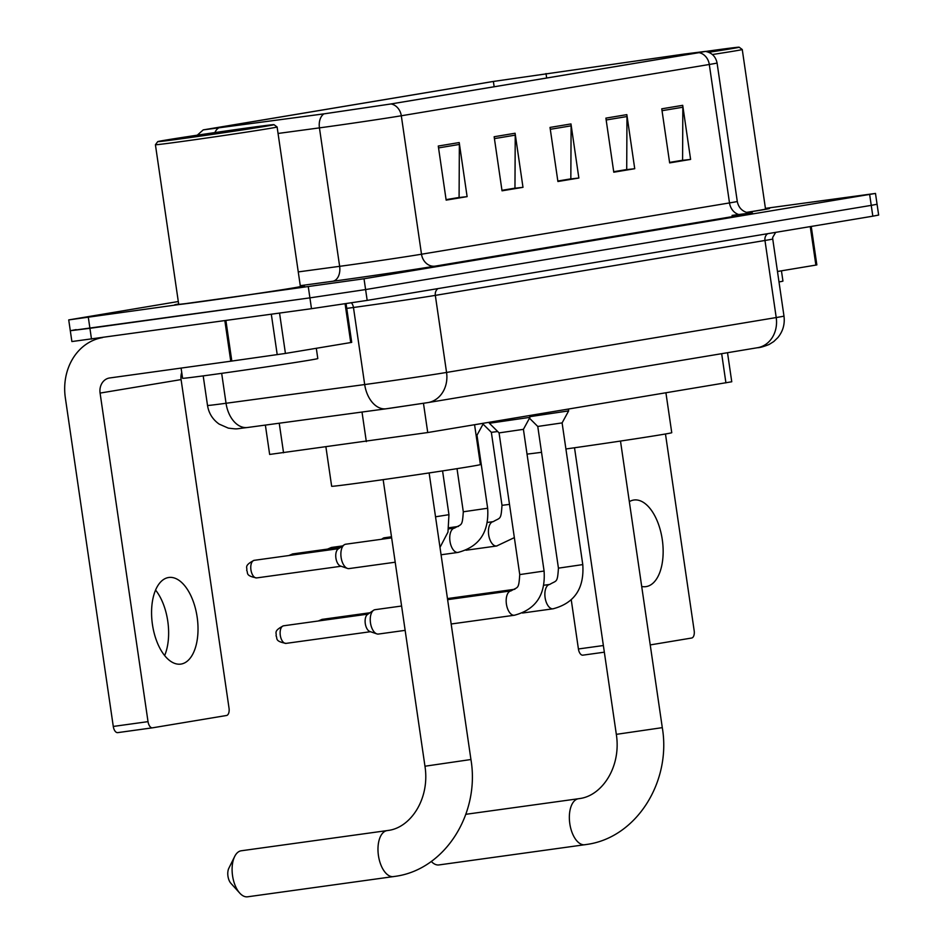 <?xml version="1.0" encoding="UTF-8"?>
<svg xmlns="http://www.w3.org/2000/svg" width="944" height="944" viewBox="0 0 944 944"><rect width="100%" height="100%" fill="white"/><g stroke="black" fill="none" stroke-linecap="round" stroke-linejoin="round"><path stroke-width="1.42" d="M727.517 352.714L731.753 381.765L427.738 432.541L269.654 454.442L265.37 425.083M76.134 329.621L70.304 330.73L71.886 341.551L311.485 308.688L367.181 300.393L872.822 216.176L878.652 215.067L877.07 204.246L871.241 205.367L877.07 204.246L875.489 193.437L765.431 208.376M178.298 301.525L68.723 319.91L364.018 278.763L365.599 289.572L871.241 205.367L365.599 289.572L309.915 297.867L365.599 289.572L367.181 300.393M88.347 317.491L89.916 328.3L309.915 297.867L70.304 330.73L89.916 328.3L91.497 339.12M178.652 304.003A65.596 0.802 -8.3 0 0 174.64 304.877A65.596 0.802 -8.3 0 0 206.016 300.994A65.596 0.802 -8.3 0 0 271.506 291.448A65.596 0.802 -8.3 0 0 304.452 285.938A65.596 0.802 -8.3 0 0 300.345 286.256A65.596 0.802 -8.3 0 1 304.452 285.938A65.596 0.802 -8.3 0 1 271.506 291.448A65.596 0.802 -8.3 0 1 206.016 300.994A65.596 0.802 -8.3 0 1 174.64 304.877A65.596 0.802 -8.3 0 1 178.652 304.003M683.444 54.186L704.366 51.59L698.147 52.781L390.155 104.076L324.653 113.752L204.293 129.753L493.382 81.455L683.444 54.186M683.999 54.091L492.461 81.585L203.243 129.883L323.945 113.87L391.076 103.946L699.067 52.652L705.404 51.413L683.999 54.091M438.276 146.037L446.158 200.128L467.115 196.635L459.221 142.556L438.276 146.037M446.087 199.632L459.091 197.461L459.362 144.444A10.927 9.346 -99.5 0 0 459.221 142.556M457.816 197.674L467.115 196.635M494.149 136.738L502.031 190.818L522.988 187.325L515.094 133.246L494.149 136.738M501.96 190.322L514.964 188.163L515.235 135.145A10.927 9.346 -99.5 0 0 515.094 133.246M513.689 188.375L522.988 187.325M661.756 108.82L669.65 162.899L690.607 159.418L682.713 105.327L661.756 108.82M669.579 162.403L682.583 160.244L682.842 107.227A10.927 9.346 -99.5 0 0 682.713 105.327M681.308 160.456L690.607 159.418M605.895 118.13L613.777 172.209L634.734 168.716L626.84 114.637L605.895 118.13M613.706 171.714L626.71 169.542L626.969 116.537A10.927 9.346 -99.5 0 0 626.84 114.637M625.435 169.755L634.734 168.716M550.022 127.428L557.904 181.508L578.861 178.027L570.967 123.935L550.022 127.428M557.833 181.024L570.837 178.853L571.108 125.835A10.927 9.346 -99.5 0 0 570.967 123.935M569.562 179.065L578.861 178.027M746.551 212.447A65.596 0.802 -8.3 0 0 769.584 208.471A65.596 0.802 -8.3 0 0 765.49 208.789A65.596 0.802 -8.3 0 1 769.584 208.471A65.596 0.802 -8.3 0 1 746.551 212.447M364.018 278.763L875.489 193.437M457.852 197.91L446.123 199.868M625.471 170.003L613.742 171.95M681.344 160.692L669.615 162.651M513.725 188.611L501.996 190.558M569.598 179.301L557.869 181.26M641.708 586.472A43.731 22.656 82.1 0 0 645.92 586.637A43.731 22.656 82.1 0 0 646.239 586.59A43.731 22.656 82.1 0 0 662.322 539.909A43.731 22.656 82.1 0 0 633.943 500.013A43.731 22.656 82.1 0 0 633.625 500.06A43.731 22.656 82.1 0 0 629.329 501.642M777.478 271.483L815.876 265.087L810.259 226.595M582.849 655.16L604.337 652.186L582.896 655.16A6.832 3.54 -97.9 0 1 582.849 655.16A6.832 3.54 -97.9 0 1 578.412 648.976L603.369 645.531M571.273 599.983L578.412 648.976M650.227 644.917L691.657 638.026A6.832 3.54 82.1 0 0 694.17 630.686L665.473 433.992M811.238 226.43L816.843 264.898L815.876 265.087M708.684 52.298A58.764 0.72 -8.3 0 0 739.152 47.2A58.764 0.72 -8.3 0 0 711.044 50.693A58.764 0.72 -8.3 0 0 705.605 51.448M712.378 54.528A61.49 0.755 -8.3 0 0 742.255 49.513A61.49 0.755 -8.3 0 0 742.244 49.513L739.152 47.2M746.409 212.4A61.49 0.755 -8.3 0 0 765.525 209.061L742.255 49.513M779.001 281.949A68.322 0.838 -8.3 0 0 782.942 281.088L781.443 270.822M708.307 52.144L725.629 49.182L706.218 51.554M431.278 861.424A23.234 12.036 82.1 0 0 438.972 864.928A23.234 12.036 82.1 0 0 439.137 864.905M565.904 448.978A75.154 0.92 -8.3 0 0 671.75 432.694L665.933 392.869M527.023 454.111A75.154 0.92 -8.3 0 0 541.537 452.306M239.741 893.095L230.914 883.336A9.57 4.956 -97.9 0 1 228.837 868.256L234.678 856.479A23.234 12.036 82.1 0 0 239.741 893.095A23.234 12.036 82.1 0 0 247.611 896.8A23.234 12.036 82.1 0 0 247.776 896.776M241.416 850.756A23.234 12.036 82.1 0 0 241.239 850.78A23.234 12.036 82.1 0 0 241.074 850.804A23.234 12.036 82.1 0 0 234.678 856.479M325.928 447.067L331.651 486.266A75.154 0.92 -8.3 0 0 367.605 481.818A75.154 0.92 -8.3 0 0 442.642 470.891A75.154 0.92 -8.3 0 0 480.39 464.566L474.572 424.741M558.435 568.146L537.761 426.452L562.105 422.9L582.778 564.595L558.435 568.146C557.408 583.38 556.771 580.1 549.715 584.442L543.827 585.245M529.855 416.658L568.642 410.9L568.382 409.118M519.743 574.589L499.069 432.895L523.413 429.343L544.086 571.037L519.743 574.589C518.716 589.823 518.079 586.554 511.023 590.885L447.621 599.652M499.081 432.895L489.381 423.266L529.95 417.342L529.69 415.561M378.544 634.038A12.296 6.372 -97.9 0 1 378.461 634.049A12.296 6.372 -97.9 0 1 376.809 633.872A12.296 6.372 -97.9 0 1 370.485 622.91A12.296 6.372 -97.9 0 1 373.553 610.296A12.296 6.372 -97.9 0 1 374.992 609.694A12.296 6.372 -97.9 0 1 375.087 609.682A12.296 6.372 -97.9 0 1 375.181 609.671M376.809 633.872L369.847 631.501A8.885 4.602 -97.9 0 1 365.281 623.583A8.885 4.602 -97.9 0 1 367.499 614.473L373.553 610.296M497.028 545.915A12.296 6.372 -97.9 0 1 496.638 545.998A12.296 6.372 -97.9 0 1 496.332 546.021A12.296 6.372 -97.9 0 1 488.673 534.859A12.296 6.372 -97.9 0 1 493.275 521.631C500.332 517.3 500.969 520.569 501.996 505.335L491.352 432.328L497.7 431.538M476.13 435.408L476.991 435.219L487.647 508.238L463.303 511.79C462.277 527.023 461.64 523.743 454.583 528.074L448.695 528.888M381.978 539.201A12.296 6.372 -97.9 0 1 382.875 538.387A12.296 6.372 -97.9 0 1 384.409 537.773L391.5 536.794M474.844 424.694L483.375 423.278M395.206 562.211L349.091 568.583A12.296 6.372 -97.9 0 1 347.439 568.418A12.296 6.372 -97.9 0 1 341.114 557.456A12.296 6.372 -97.9 0 1 344.182 544.841A12.296 6.372 -97.9 0 1 345.716 544.216L391.654 537.868M347.439 568.418L340.489 566.034A8.885 4.602 -97.9 0 1 335.922 558.116A8.885 4.602 -97.9 0 1 338.129 549.007L344.182 544.841M155.571 590.083A43.731 22.656 -97.9 0 1 164.634 655.561M181.106 664.057A43.731 22.656 82.1 0 0 197.19 617.376A43.731 22.656 82.1 0 0 168.799 577.48A43.731 22.656 82.1 0 0 168.48 577.527A43.731 22.656 82.1 0 0 152.397 624.208A43.731 22.656 82.1 0 0 180.788 664.104A43.731 22.656 82.1 0 0 181.106 664.057M279.554 313.101L285.43 353.434L350.743 342.554L345.091 303.838M102.542 337.586A54.658 46.752 -99.5 0 0 65.348 397.896L113.28 726.443L148.019 721.641L100.088 393.082A13.664 11.682 80.5 0 1 109.421 378.001A13.664 11.682 80.5 0 1 109.693 377.966L230.761 361.21L224.849 320.677M152.397 727.836L117.764 732.627A6.832 3.54 -97.9 0 1 117.705 732.627A6.832 3.54 -97.9 0 1 113.28 726.443M148.019 721.641A6.832 3.54 82.1 0 0 152.444 727.824A6.832 3.54 82.1 0 0 152.491 727.824L226.525 715.493A6.832 3.54 82.1 0 0 229.026 708.153L181.095 379.594A13.664 11.682 80.5 0 1 181.732 372.42M346.07 303.685L351.711 342.365L350.743 342.554M285.43 353.434L230.761 361.21M185.838 138.154A58.764 0.72 -8.3 0 0 244.815 129.564A58.764 0.72 -8.3 0 0 274.008 124.667A58.764 0.72 -8.3 0 0 245.9 128.16A58.764 0.72 -8.3 0 0 187.549 136.656A58.764 0.72 -8.3 0 0 157.731 141.635A58.764 0.72 -8.3 0 0 185.838 138.154M277.111 126.98L300.393 286.528A61.49 0.755 -8.3 0 1 269.512 291.696A61.49 0.755 -8.3 0 1 208.117 300.64A61.49 0.755 -8.3 0 1 178.699 304.287L155.418 144.739A61.49 0.755 -8.3 0 0 155.418 144.739A61.49 0.755 -8.3 0 0 184.835 141.093A61.49 0.755 -8.3 0 0 246.231 132.148A61.49 0.755 -8.3 0 0 277.111 126.98L274.008 124.667M181.095 368.089L182.581 378.284A68.322 0.838 -8.3 0 0 215.279 374.237A68.322 0.838 -8.3 0 0 283.483 364.301A68.322 0.838 -8.3 0 0 317.798 358.555L316.311 348.289M238.915 129.316L171.253 139.677L237.617 130.473L260.497 126.649L238.915 129.316M721.664 353.681L725.924 382.875M279.235 423.219L283.554 452.79M362.012 412.044L366.331 441.615M423.467 403.324L427.738 432.541M221.675 373.34L226.041 403.265A27.329 17.995 82.3 0 0 247.481 427.502C233.947 429.024 239.115 429.331 228.342 428.139L219.15 424.092C212.671 419.502 208.789 413.295 207.515 405.46A54.658 0.673 -8.3 0 0 226.041 403.265L364.691 384.55A54.658 0.673 -8.3 0 0 372.314 383.512A54.658 0.673 -8.3 0 0 446.559 372.443L776.216 317.55A54.658 0.673 -8.3 0 0 783.98 316.063C785.007 324.075 782.989 331.238 777.915 337.527L773.761 341.551L769.03 344.525C763.507 346.672 759.684 347.734 757.548 347.711L427.892 402.604A27.329 23.376 80.5 0 0 446.559 372.443L435.326 295.378A54.658 0.673 171.7 0 1 361.068 306.434A54.658 0.673 171.7 0 1 353.457 307.484L346.755 308.381M767.708 233.687A6.832 5.841 -99.5 0 0 764.97 240.472L776.216 317.55A27.329 23.376 80.5 0 1 757.548 347.711M389.825 408.28L386.415 408.74A27.329 17.995 82.3 0 1 386.131 408.787L247.481 427.502A27.329 17.995 82.3 0 0 247.765 427.455M351.428 302.871A6.832 4.496 -97.7 0 1 353.457 307.484L364.691 384.55A27.329 17.995 82.3 0 0 386.131 408.787L427.892 402.604M775.673 232.354L772.688 237.428L772.735 238.997A54.658 0.673 171.7 0 1 764.97 240.472L435.326 295.378A6.832 5.841 -99.5 0 1 438.063 288.581M872.822 216.176L869.66 194.547M311.485 308.688L308.334 287.059M427.349 402.687L390.226 408.221M732.06 215.409A68.322 0.838 171.7 0 1 743.058 214.843L435.054 266.149A13.664 11.682 80.5 0 1 421.508 254.219L729.5 202.925A54.658 0.673 -8.3 0 0 737.276 201.45C738.515 207.538 742.102 211.338 748.026 212.837L750.905 213.096M435.054 266.149A68.322 0.838 171.7 0 1 342.247 279.967A68.322 0.838 171.7 0 1 332.725 281.265L300.263 285.654M323.945 113.87A13.664 9.003 82.3 0 0 319.438 127.877L339.639 266.326A54.658 0.673 -8.3 0 0 347.25 265.288A54.658 0.673 -8.3 0 0 421.508 254.219L401.306 115.77A54.658 0.673 171.7 0 1 319.438 127.877L278.055 133.458M218.406 128.113A13.664 9.003 82.3 0 0 214.913 132.573M391.076 103.946A13.664 11.682 80.5 0 1 401.306 115.77L709.298 64.475A13.664 11.682 -99.5 0 0 699.067 52.652M705.404 51.413C711.8 52.64 715.694 56.498 717.074 62.988A54.658 0.673 171.7 0 1 709.298 64.475L729.5 202.925A13.664 11.682 80.5 0 0 743.058 214.843M298.257 271.907L339.639 266.326A13.664 9.003 -97.7 0 1 332.725 281.265M676.671 55.13L676.848 56.321M546.01 73.561L546.659 78.01M493.382 81.455L494.149 86.754M550.293 129.304L571.108 125.835M606.166 119.994L626.969 116.537M662.039 110.696L682.842 107.227M494.42 138.615L515.235 135.145M438.547 147.913L459.362 144.444M620.491 441.06L662.299 727.647L616.326 734.349C621.447 766.906 601.965 795.886 579.498 798.577L578.495 798.73A23.234 12.036 -97.9 0 1 578.625 798.707M585.032 844.727A23.234 12.036 -97.9 0 1 584.855 844.75A23.234 12.036 -97.9 0 1 569.787 823.546A23.234 12.036 -97.9 0 1 578.33 798.754A23.234 12.036 -97.9 0 1 578.495 798.73L465.84 814.306M429.131 472.932L470.938 759.519L424.965 766.221C430.086 798.777 410.605 827.758 388.137 830.449L387.134 830.59A23.234 12.036 -97.9 0 1 387.264 830.578M393.672 876.587A23.234 12.036 -97.9 0 1 393.495 876.622A23.234 12.036 -97.9 0 1 378.414 855.417A23.234 12.036 -97.9 0 1 386.957 830.626A23.234 12.036 -97.9 0 1 387.134 830.59L241.239 850.78M370.001 612.75L322.069 619.382A8.885 7.599 80.5 0 1 322.246 619.358A8.885 4.602 -97.9 0 1 322.317 619.347A8.885 4.602 -97.9 0 1 322.376 619.335M553.467 608.727A12.296 6.372 -97.9 0 1 553.172 608.786A12.296 6.372 -97.9 0 1 553.078 608.797A12.296 6.372 -97.9 0 1 552.771 608.833A12.296 6.372 -97.9 0 1 545.054 597.281A12.296 6.372 -97.9 0 1 549.62 584.454A12.296 6.372 -97.9 0 1 549.715 584.442M320.287 620.715A8.885 4.602 -97.9 0 1 322.246 619.358M368.018 614.107L283.377 625.825A8.885 7.599 80.5 0 1 283.554 625.801A8.885 4.602 -97.9 0 1 283.625 625.789A8.885 4.602 -97.9 0 1 283.684 625.778M514.775 615.169A12.296 6.372 -97.9 0 1 514.48 615.228A12.296 6.372 -97.9 0 1 514.386 615.24A12.296 6.372 -97.9 0 1 514.079 615.276A12.296 6.372 -97.9 0 1 506.362 603.723A12.296 6.372 -97.9 0 1 510.928 590.897A12.296 6.372 -97.9 0 1 511.023 590.885M286.115 643.371A8.885 4.602 -97.9 0 1 286.056 643.383A8.885 4.602 -97.9 0 1 280.285 635.277A8.885 4.602 -97.9 0 1 283.554 625.801M342.613 545.915L331.391 547.473A8.885 7.599 80.5 0 1 331.568 547.449A8.885 4.602 -97.9 0 1 331.639 547.437A8.885 4.602 -97.9 0 1 331.698 547.426M501.996 505.335L509.5 504.391M329.609 548.806A8.885 4.602 -97.9 0 1 331.568 547.449M340.642 547.284L292.699 553.916A8.885 7.599 80.5 0 1 292.876 553.892A8.885 4.602 -97.9 0 1 292.947 553.88A8.885 4.602 -97.9 0 1 293.018 553.868M458.336 552.358A12.296 6.372 -97.9 0 1 457.946 552.441A12.296 6.372 -97.9 0 1 457.639 552.464A12.296 6.372 -97.9 0 1 449.981 541.301A12.296 6.372 -97.9 0 1 454.583 528.074M290.917 555.249A8.885 4.602 -97.9 0 1 292.876 553.892M338.66 548.653L254.019 560.358A8.885 7.599 80.5 0 1 254.196 560.335A8.885 4.602 -97.9 0 1 254.255 560.323A8.885 4.602 -97.9 0 1 254.325 560.311M435.526 516.793L448.955 514.681L447.975 532.109L439.998 547.402M256.756 577.905A8.885 4.602 -97.9 0 1 256.685 577.917A8.885 4.602 -97.9 0 1 250.927 569.81A8.885 4.602 -97.9 0 1 254.196 560.335M100.088 393.082L181.095 379.594M225.899 320.523L231.823 361.068M277.217 354.661L271.317 314.246M783.98 316.063L772.735 238.997M207.515 405.46L203.196 375.877M203.243 129.883L197.249 135.193M68.723 319.91L70.304 330.73M717.074 62.988L737.276 201.45M662.299 727.647C671.444 781.479 636.74 837.352 587.133 844.396L438.972 864.928M574.518 447.763L616.326 734.349M470.938 759.519C480.083 813.339 445.379 869.223 395.772 876.268L247.611 896.8M383.158 479.635L424.965 766.221M522.457 613.034L553.078 608.797C574.483 603.133 584.383 588.395 582.778 564.595M562.105 422.9L568.642 410.9M537.761 426.452L529.478 418.216M514.846 589.257L447.456 598.579M318.258 620.999L322.069 619.382M451.173 623.996L514.386 615.24C535.791 609.576 545.691 594.838 544.086 571.037M523.413 429.343L529.95 417.342M405.141 630.356L378.461 634.049M283.377 625.825C272.792 631.288 277.04 633.023 276.049 635.855C277.819 638.238 274.126 641.2 286.056 643.383L370.461 631.713M489.381 423.266L489.24 422.298M401.589 606.024L375.087 609.682M466.017 550.234L496.638 545.998L514.35 537.62M493.275 521.631L487.387 522.445M458.406 526.445L448.896 527.767M491.352 432.328L483.057 424.092M327.58 549.089L331.391 547.473M441.072 554.777L457.946 552.441C479.351 546.765 489.252 532.027 487.647 508.238M476.991 435.219L483.517 423.254M381.624 539.26L382.875 538.387M457.014 468.661L463.303 511.79M288.888 555.532L292.699 553.916M442.571 470.903L448.955 514.681M254.019 560.358C243.422 565.834 247.682 567.556 246.679 570.388C248.449 572.784 244.767 575.734 256.685 577.917L341.091 566.247M152.444 727.824L117.705 732.627M157.731 141.635L155.418 144.727"/></g></svg>
